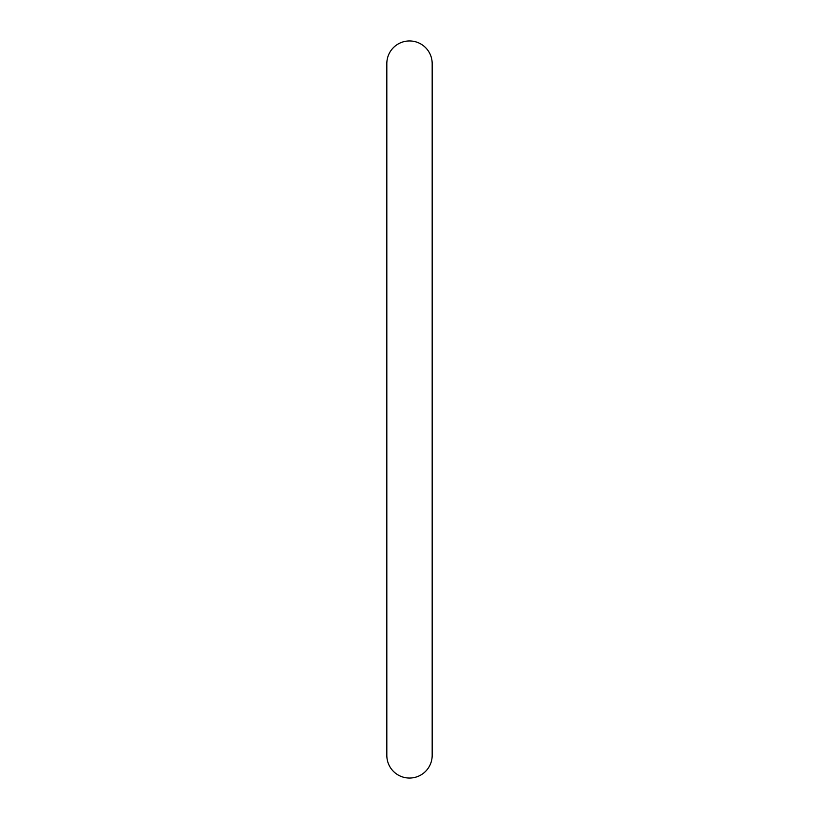 <?xml version="1.0" encoding="UTF-8"?>
<svg xmlns="http://www.w3.org/2000/svg" width="819" height="819" viewBox="0 0 819 819"><rect width="100%" height="100%" fill="white"/><g stroke="black" fill="none" stroke-linecap="round" stroke-linejoin="round"><path stroke-width="1.23" d="M409.5 40.95A22.676 22.676 0 0 0 386.824 63.636L386.824 755.374A22.676 22.676 0 0 0 409.5 778.05A22.676 22.676 0 0 0 432.176 755.374L432.176 63.626A22.676 22.676 0 0 0 409.5 40.95"/></g></svg>
